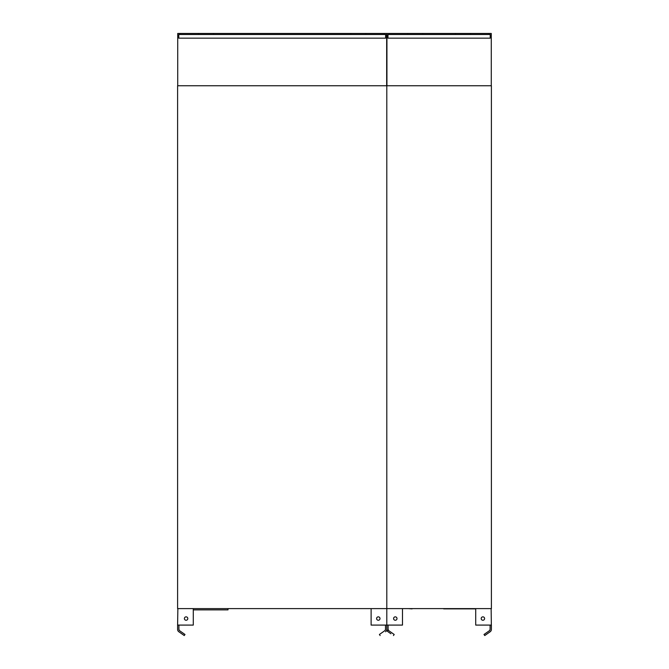 <?xml version="1.0" encoding="UTF-8"?>
<svg xmlns="http://www.w3.org/2000/svg" width="669" height="669" viewBox="0 0 669 669"><rect width="100%" height="100%" fill="white"/><g stroke="black" fill="none" stroke-linecap="round" stroke-linejoin="round"><path stroke-width="1" d="M180.212 34.495L180.212 33.45L198.517 33.45L198.517 34.495L178.782 34.495L178.782 38.183A1.305 1.305 0 0 1 179.041 38.158L385.361 38.158A1.305 1.305 0 0 1 385.62 38.183L385.62 34.495L350.874 34.495L350.874 33.45L365.876 33.45L365.876 34.495M384.182 34.495L384.182 33.45L365.876 33.45M198.517 34.495L213.528 34.495L213.528 33.45L350.874 33.45M198.517 33.45L213.528 33.45M213.528 34.495L350.874 34.495M177.728 85.749L177.728 33.45L180.212 33.45M386.665 85.749L386.665 33.45L384.182 33.45M385.361 38.158L179.041 38.158M388.237 38.158L489.959 38.158L388.237 38.158A1.305 1.305 0 0 0 387.978 38.183L387.978 34.495L389.417 34.495L389.417 33.45L386.933 33.45L386.933 85.749M489.959 38.158A1.305 1.305 0 0 1 490.218 38.183L490.218 34.495L455.472 34.495L455.472 33.45L389.417 33.45M491.272 85.749L491.272 33.45L455.472 33.45M389.417 34.495L455.472 34.495M422.733 34.495L422.733 33.45M407.722 34.495L407.722 33.45M470.483 34.495L470.483 33.45M488.788 34.495L488.788 33.45M386.799 608.614L386.799 85.749L491.397 85.749L491.397 608.614L386.799 608.614L386.799 85.749L177.603 85.749L177.603 608.614L386.799 608.614M443.672 608.874L475.709 608.874M482.901 620.255A1.698 1.698 0 0 1 481.429 617.704A1.698 1.698 0 0 1 484.373 617.704A1.698 1.698 0 0 1 482.901 620.255M475.709 608.614L475.709 625.089L491.397 625.089L491.397 629.395A2.877 2.877 0 0 1 490.176 631.753L484.749 635.55L484.005 634.48L484.749 635.55L490.285 631.67L484.749 635.55L484.005 634.48L484.749 635.55M491.138 608.614L491.397 629.395M490.093 625.089L490.093 629.395A1.572 1.572 0 0 1 489.424 630.683L484.005 634.48M489.424 630.683L489.424 630.683A1.572 1.572 0 0 0 489.532 630.599L490.084 629.537L489.532 630.599M371.111 608.614L371.111 625.089L386.799 625.089L386.799 608.874L386.799 629.395A2.877 2.877 0 0 1 385.57 631.753L385.687 631.67M388.104 629.395L388.112 629.537A1.572 1.572 0 0 1 388.104 629.395L388.773 630.683A1.572 1.572 0 0 1 388.104 629.395L388.104 625.089M394.2 634.48L393.447 635.55L394.2 634.48L393.447 635.55L394.2 634.48L388.672 630.599M390.897 633.76L387.92 631.67L386.799 629.537M388.028 631.753A2.877 2.877 0 0 1 386.799 629.395L386.799 625.089L402.487 625.089L402.487 608.614M395.295 620.255A1.698 1.698 0 0 1 393.824 617.704A1.698 1.698 0 0 1 396.767 617.704A1.698 1.698 0 0 1 395.295 620.255M387.058 608.614L386.54 608.614M434.524 608.614L433.704 608.614M429.523 608.614L428.829 608.614M432.249 608.614L432.943 608.614M427.943 608.614L423.945 608.614M423.234 608.614L419.095 608.614M418.334 608.614L414.22 608.614M412.087 608.874L408.316 608.614M470.24 608.874L466.092 608.874M461.911 608.874L461.217 608.874M464.637 608.874L465.331 608.874M460.331 608.874L456.333 608.874M455.171 608.874L451.048 608.874M449.844 608.874L449.15 608.874M177.862 608.614L177.603 625.089L193.291 625.089L193.291 608.614M385.486 629.537L384.934 630.599A1.572 1.572 0 0 0 385.495 629.395A1.572 1.572 0 0 1 384.826 630.683L379.407 634.48L380.151 635.55L379.407 634.48M386.799 625.089L386.799 629.395M385.495 625.089L385.495 629.395M378.303 620.255A1.698 1.698 0 0 1 376.831 617.704A1.698 1.698 0 0 1 379.775 617.704A1.698 1.698 0 0 1 378.303 620.255M184.251 635.55L184.995 634.48L184.251 635.55L178.824 631.753A2.877 2.877 0 0 1 177.603 629.395L177.603 625.089M178.916 629.537L179.576 630.683A1.572 1.572 0 0 1 178.907 629.395L178.907 625.089M184.995 634.48L179.468 630.599A1.572 1.572 0 0 1 178.907 629.395M186.099 620.255A1.698 1.698 0 0 1 184.627 617.704A1.698 1.698 0 0 1 187.571 617.704A1.698 1.698 0 0 1 186.099 620.255M228.004 608.614L228.004 609.869L193.291 609.869"/></g></svg>
